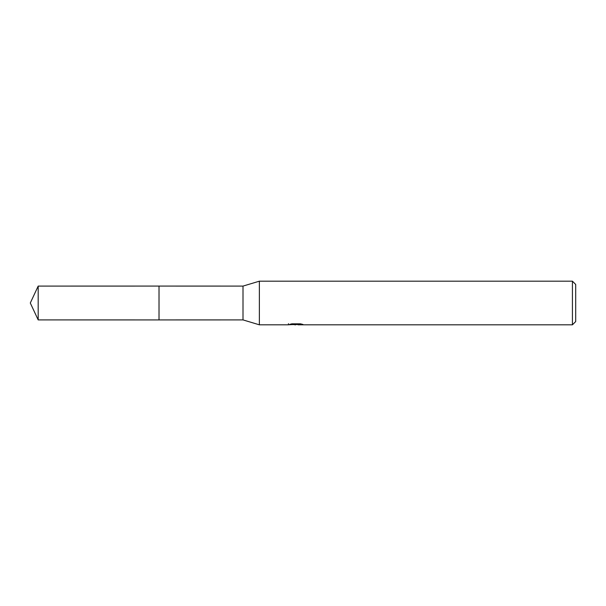 <?xml version="1.0" encoding="UTF-8"?>
<svg xmlns="http://www.w3.org/2000/svg" width="606" height="606" viewBox="0 0 606 606"><rect width="100%" height="100%" fill="white"/><g stroke="black" fill="none" stroke-linecap="round" stroke-linejoin="round"><path stroke-width="0.91" d="M288.456 323.68L288.305 324.816L259.368 324.816L243.006 319.907L159.014 319.915L159.014 286.085L243.006 286.093L259.368 281.184L572.428 281.184L575.7 284.456L575.7 321.544L572.428 324.816L298.038 324.816L297.955 323.831M159.022 319.907L159.022 286.093M243.006 319.907L243.006 286.093M259.368 324.816L259.368 281.184M297.955 324.475L293.19 324.604M295.728 324.816L294.698 324.816M572.428 324.816L572.428 281.184M288.456 324.771L296.599 324.399L289.623 324.399L291.895 323.831L300.5 323.831L303 324.468L297.955 324.801M296.599 323.831L296.599 324.399M38.186 319.907L38.186 286.093L159.014 286.085L159.014 319.915L38.186 319.907L30.3 303L38.186 286.093"/></g></svg>
